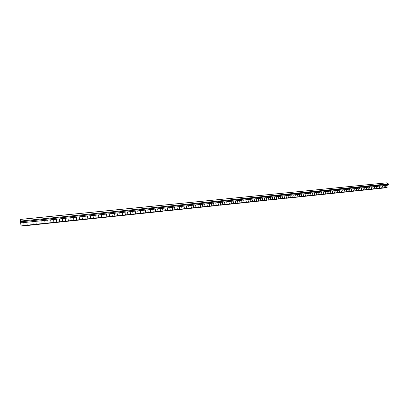 <?xml version="1.0" encoding="UTF-8"?>
<svg xmlns="http://www.w3.org/2000/svg" width="409" height="409" viewBox="0 0 409 409"><rect width="100%" height="100%" fill="white"/><g stroke="black" fill="none" stroke-linecap="round" stroke-linejoin="round"><path stroke-width="0.61" d="M379.169 186.11L379.777 188.217L379.368 188.488L386.076 187.639L385.493 185.461M385.518 185.456L386.101 187.639L384.138 187.987L384.521 187.716L383.913 185.62M384.138 187.987L382.553 188.15L382.936 187.884L382.328 185.783M383.939 185.62L384.547 187.716L384.148 187.982M382.553 188.15L380.963 188.319L381.346 188.048L380.738 185.947M382.354 185.783L382.962 187.879L382.563 188.15M380.963 188.319L379.378 188.483M380.764 185.947L381.372 188.048L380.973 188.314M379.327 188.488L379.751 188.217L379.143 186.11M379.368 188.488L377.768 188.656L378.146 188.385L377.543 186.274M372.732 186.77L373.335 188.892L372.931 189.162L377.752 188.656L376.162 188.825L376.541 188.554L375.937 186.443M377.568 186.274L378.177 188.38L377.778 188.651M376.162 188.825L374.547 188.994L374.93 188.723L374.322 186.606M375.963 186.438L376.566 188.549L376.173 188.82M374.547 188.994L372.916 189.162L373.31 188.892L372.706 186.77M374.347 186.601L374.956 188.718L374.562 188.989M372.89 189.168L371.295 189.331L371.689 189.06L371.081 186.939M369.48 187.102L370.084 189.229L369.69 189.5L371.28 189.336L369.664 189.505L370.058 189.234L369.45 187.107M371.106 186.933L371.715 189.06L371.321 189.331L372.906 189.168M369.639 189.505L368.028 189.679L368.422 189.403L367.819 187.271M368.008 189.679L366.392 189.848L366.781 189.577L366.178 187.44M367.844 187.271L368.448 189.403L368.059 189.674L369.654 189.51M366.367 189.853L364.762 190.021L365.135 189.75L364.531 187.608M366.203 187.44L366.807 189.577L366.418 189.848L368.018 189.679M362.906 187.777L363.509 189.919L363.12 190.19L364.731 190.027L363.095 190.195L363.483 189.924L362.88 187.782M364.557 187.608L365.16 189.745L364.772 190.021M363.069 190.2L361.433 190.369L361.827 190.098L361.224 187.951M361.413 190.374L359.772 190.543L360.16 190.272L359.557 188.12M361.249 187.946L361.853 190.093L361.464 190.369L363.08 190.2M359.751 190.548L358.105 190.722L358.494 190.446L357.89 188.293M359.588 188.12L360.191 190.267L359.802 190.543L361.423 190.374M357.916 188.288L358.519 190.446L358.131 190.717L359.762 190.548M354.562 188.631L355.165 190.798L354.777 191.069L356.791 190.717L356.213 188.462M356.244 188.462L356.842 190.62L356.459 190.896M349.48 189.152L350.084 191.33L349.69 191.606L355.109 190.891L354.531 188.636M354.777 191.069L353.079 191.248L353.448 190.977L352.844 188.81M353.079 191.248L351.387 191.427L351.755 191.151L351.152 188.984M352.875 188.805L353.478 190.972L353.09 191.248M351.387 191.427L349.7 191.601M351.183 188.978L351.781 191.151L351.397 191.427M349.649 191.611L350.058 191.33L349.455 189.157M346.065 189.505L346.668 191.688L346.285 191.964L348.325 191.601L347.747 189.331M347.778 189.331L348.381 191.509L347.998 191.785M344.347 189.679L344.951 191.867L344.557 192.148L346.612 191.785L346.04 189.505M346.285 191.964L344.542 192.148L344.92 191.872L344.322 189.684M344.516 192.148L342.819 192.327L343.197 192.051L342.599 189.858M342.793 192.332L341.091 192.511L341.469 192.235L340.871 190.037M342.624 189.858L343.228 192.046L342.849 192.322L344.531 192.148M340.896 190.037L341.5 192.23L341.116 192.506L342.808 192.332M337.42 190.389L338.018 192.593L337.645 192.869L339.71 192.506L339.133 190.216M339.163 190.211L339.761 192.414L339.383 192.69M337.589 192.879L337.992 192.598L337.394 190.395M337.645 192.869L335.871 193.058L336.244 192.782L335.646 190.574M335.845 193.058L334.117 193.242L335.855 193.063M335.671 190.568L336.275 192.777L335.896 193.053L337.604 192.879M332.159 190.931L332.757 193.145L332.384 193.426L334.465 193.058L333.892 190.752M333.918 190.752L334.516 192.961L334.143 193.237M330.39 191.11L330.988 193.334L330.605 193.615L332.701 193.242L332.128 190.937M332.384 193.426L330.615 193.61M328.621 191.294L329.214 193.518L328.831 193.8L330.937 193.431L330.365 191.115M328.79 193.805L329.189 193.523L328.591 191.3M330.574 193.615L327.052 193.989L327.404 193.708L326.811 191.478M321.464 192.031L322.057 194.27L321.689 194.551L327.036 193.989L325.267 194.173L325.62 193.897L325.022 191.663M326.837 191.478L327.435 193.702L327.062 193.984M325.267 194.173L323.478 194.362L323.826 194.086L323.233 191.847M325.053 191.657L325.651 193.892L325.278 194.173M323.478 194.362L321.658 194.551L322.026 194.27L321.433 192.031M323.263 191.841L323.856 194.081L323.488 194.362M321.638 194.556L319.874 194.74L320.221 194.459L319.628 192.215M314.199 192.772L314.797 195.032L314.419 195.318L319.858 194.74L318.059 194.935L318.412 194.653L317.813 192.404M319.654 192.215L320.252 194.459L319.884 194.74M318.059 194.935L316.244 195.124L316.592 194.842L315.993 192.588M317.844 192.399L318.442 194.648L318.074 194.929M316.244 195.124L314.398 195.318L314.766 195.032L314.168 192.777M316.024 192.588L316.622 194.837L316.254 195.119M314.378 195.318L312.588 195.507L312.931 195.226L312.338 192.966M308.683 193.339L309.276 195.609L308.902 195.896L312.573 195.507L310.748 195.701L311.091 195.42L310.497 193.155M312.369 192.961L312.962 195.221L312.599 195.507M310.748 195.701L308.913 195.891M310.528 193.15L311.121 195.415L310.758 195.696M306.832 193.529L307.425 195.804L307.052 196.09L309.224 195.712L308.652 193.345M307.011 196.095L307.394 195.809L306.801 193.534M308.872 195.901L305.17 196.284L305.533 196.003L304.94 193.723M305.15 196.289L303.304 196.484L303.667 196.197L303.074 193.912M304.971 193.718L305.564 195.998L305.201 196.284L307.021 196.095M303.284 196.484L301.433 196.678L301.791 196.397L301.203 194.106M303.105 193.912L303.698 196.197L303.34 196.478M301.413 196.683L299.577 196.877L299.915 196.591L299.322 194.301M301.234 194.101L301.827 196.392L301.464 196.678L303.294 196.484M297.691 197.077L299.557 196.872L297.67 197.072M299.352 194.295L299.945 196.591L299.587 196.872M293.672 194.878L294.26 197.184L293.897 197.475L298.003 196.887L297.435 194.495M297.466 194.49L298.054 196.785L297.701 197.072M295.574 194.684L296.162 196.985L295.794 197.276L296.131 196.99L295.538 194.689M295.794 197.276L293.907 197.47M293.851 197.475L294.229 197.189L293.636 194.883M293.897 197.475L291.985 197.675L292.317 197.389L291.729 195.078M289.848 195.272L290.436 197.588L290.083 197.874L291.954 197.68L290.058 197.874L290.405 197.588L289.812 195.277M291.76 195.073L292.353 197.383L291.995 197.67M285.993 195.666L286.581 197.992L286.223 198.283L290.053 197.874L288.151 198.079L288.478 197.792L287.89 195.471M288.151 198.079L286.198 198.283L286.551 197.992L285.963 195.671M287.926 195.466L288.514 197.787L288.161 198.074M284.24 198.488L284.613 198.196L284.025 195.87M284.056 195.865L284.644 198.196L284.296 198.483M282.297 198.692L282.665 198.401L282.082 196.069M282.113 196.064L282.675 198.498L280.4 198.892L280.712 198.605L280.129 196.269M280.16 196.264L280.748 198.605L280.4 198.892L282.307 198.692M278.386 199.101L278.754 198.81L278.166 196.468M278.202 196.468L278.785 198.81L278.442 199.096M274.26 196.872L274.843 199.224L274.49 199.515L276.765 199.117L276.203 196.673M276.474 199.306L278.733 198.912M276.233 196.668L276.796 199.111M274.449 199.515L274.812 199.224L274.229 196.872M276.433 199.311L272.491 199.72L272.829 199.434L272.246 197.077M270.288 197.276L270.87 199.638L270.533 199.929L272.486 199.725L270.502 199.929L270.84 199.643L270.257 197.281M272.276 197.072L272.859 199.428L272.522 199.72L274.459 199.515M268.294 197.481L268.871 199.848L268.534 200.139L270.487 199.935L268.509 200.139L268.841 199.853L268.258 197.486M266.474 200.354L266.837 200.062L266.254 197.69M266.29 197.69L266.867 200.057L266.53 200.349M262.256 198.104L262.834 200.482L262.491 200.778L264.802 200.374L264.24 197.9M264.275 197.895L264.833 200.369L262.501 200.773L262.803 200.487L262.22 198.104M260.461 200.988L262.466 200.778L260.446 200.983M260.415 200.993L260.773 200.696L260.196 198.314M260.226 198.309L260.804 200.696L260.472 200.988M256.146 198.728L256.724 201.121L256.392 201.417L258.713 201.013L258.156 198.523M258.191 198.518L258.749 201.008L256.392 201.417L256.694 201.126L256.116 198.733M252.036 199.152L252.614 201.555L252.276 201.852L256.361 201.417L254.332 201.632L254.638 201.34L254.061 198.943M254.332 201.632L252.251 201.852L252.578 201.555L252 199.152M254.096 198.938L254.674 201.34L254.342 201.632M252.23 201.852L250.18 202.066L250.512 201.775L249.935 199.367M250.16 202.072L248.115 202.281L248.432 201.995L247.859 199.577M249.971 199.362L250.543 201.77L250.216 202.066L252.241 201.852M248.089 202.286L246.034 202.501L248.099 202.291M247.895 199.577L248.468 201.99L248.14 202.281L250.175 202.072M243.718 200.001L244.291 202.429L243.968 202.721L246.33 202.312L245.773 199.791M245.809 199.786L246.382 202.21L246.06 202.501M241.617 200.221L242.189 202.649L241.857 202.946L244.234 202.532L243.682 200.006M239.51 200.436L240.083 202.869L239.761 203.166L242.133 202.752L241.581 200.221M239.705 203.171L240.047 202.874L239.475 200.441M241.821 202.951L237.619 203.385M237.588 203.391L237.926 203.094L237.358 200.655M237.394 200.65L237.961 203.089L237.644 203.385M235.466 203.616L235.804 203.319L235.231 200.875M235.267 200.87L235.84 203.314L235.512 203.616L233.36 203.83L233.667 203.544L233.099 201.095M230.993 201.31L231.56 203.764L231.243 204.06L233.34 203.84L231.208 204.06L231.525 203.769L230.957 201.315M233.135 201.09L233.703 203.539L233.386 203.835L235.477 203.616M231.187 204.065L229.071 204.285L229.372 203.994L228.805 201.535M226.929 204.515L229.06 204.29L226.908 204.51M228.841 201.53L229.408 203.989L229.096 204.285L231.203 204.065M224.515 201.974L225.078 204.444L224.771 204.74L227.194 204.321L226.647 201.755M226.683 201.749L227.251 204.214L226.939 204.51M222.338 202.194L222.905 204.669L222.593 204.97L225.027 204.551L224.48 201.98M220.149 202.419L220.717 204.899L220.41 205.2L222.849 204.776L222.302 202.199M220.354 205.206L220.681 204.904L220.114 202.424M222.557 204.97L220.364 205.206M218.161 205.436L218.483 205.134L217.92 202.649M217.956 202.644L218.524 205.129L218.217 205.43M215.957 205.666L216.279 205.364L215.717 202.874M215.753 202.874L216.32 205.364L215.988 205.655M211.325 203.324L211.882 205.829L211.576 206.131L214.05 205.701L213.508 203.104M213.544 203.099L214.106 205.594L213.774 205.891M209.091 203.554L209.653 206.059L209.347 206.366L211.831 205.937L211.284 203.329M213.759 205.901L209.326 206.356M206.857 203.784L207.414 206.294L207.107 206.601L209.597 206.172L209.055 203.559M207.061 206.601L207.378 206.3L206.816 203.789M209.306 206.366L204.843 206.831L205.129 206.535L204.572 204.019M204.812 206.836L202.588 207.066M204.607 204.014L205.165 206.53L204.868 206.831L207.072 206.601M200.083 204.48L200.64 207.005L200.338 207.312L202.854 206.877L202.312 204.249M202.348 204.244L202.91 206.77L202.613 207.072L204.822 206.842M200.292 207.312L200.604 207.01L200.047 204.485M198.017 207.552L198.324 207.251L197.772 204.715M198.074 207.547L200.584 207.118M197.808 204.715L198.35 207.353M193.232 205.18L193.784 207.726L193.488 208.033L196.023 207.593L195.487 204.95M195.522 204.945L196.08 207.486L195.763 207.782M193.442 208.033L193.743 207.731L193.191 205.185M193.488 208.033L191.167 208.268M191.136 208.278L191.443 207.971L190.885 205.42M190.926 205.42L191.478 207.966L191.192 208.268M186.289 205.896L186.841 208.452L186.56 208.759L189.111 208.319L188.575 205.661M188.615 205.655L189.162 208.212L188.856 208.508M183.958 206.136L184.51 208.697L184.229 209.004L186.785 208.564L186.253 205.896M188.835 208.524L186.53 208.754M181.616 206.376L182.163 208.943L181.877 209.255L184.454 208.81L183.917 206.136M186.519 208.764L184.198 208.999M179.265 206.617L179.812 209.193L179.525 209.5L182.112 209.055L181.576 206.376M184.178 209.009L179.536 209.495M179.479 209.5L179.771 209.193L179.224 206.617M174.531 207.102L175.078 209.689L174.807 209.996L177.394 209.551L176.862 206.862M176.903 206.857L177.45 209.439L177.148 209.74M172.148 207.343L172.695 209.94L172.424 210.246L175.021 209.802L174.49 207.102M177.128 209.751L172.399 210.236M169.761 207.588L170.302 210.19L170.032 210.497L172.639 210.052L172.112 207.348M169.975 210.502L170.262 210.195L169.72 207.593M164.945 208.084L165.487 210.696L165.221 211.003L167.843 210.553L167.317 207.838M167.358 207.838L167.9 210.441L167.608 210.742M165.164 211.008L165.446 210.696L164.909 208.089M167.583 210.758L165.175 211.008M160.093 208.58L160.63 211.202L160.364 211.514L163.012 211.059L162.485 208.334M162.526 208.334L163.063 210.947L162.802 211.254M160.313 211.519L160.589 211.208L160.052 208.585M155.2 209.086L155.737 211.719L155.471 212.031L158.135 211.571L157.608 208.835M157.649 208.83L158.176 211.571L155.476 212.026M152.736 209.336L153.273 211.974L153.017 212.286L155.681 211.831L155.159 209.086M150.261 209.592L150.793 212.235L150.543 212.547L153.217 212.087L152.695 209.342M155.435 212.031L152.986 212.276M147.777 209.843L148.309 212.496L148.058 212.808L150.742 212.348L150.221 209.592M152.966 212.291L150.517 212.537M145.282 210.103L145.814 212.757L145.558 213.074L148.257 212.608L147.736 209.848M150.502 212.547L148.032 212.798M145.507 213.074L145.773 212.762L145.241 210.103M148.012 212.813L143.032 213.324M143.002 213.34L143.268 213.023L142.736 210.364M142.777 210.359L143.308 213.023L143.063 213.329M137.736 210.875L138.262 213.549L138.012 213.866L140.737 213.401L140.221 210.62M140.261 210.615L140.788 213.283L140.517 213.585M137.961 213.866L138.222 213.554L137.695 210.88M140.497 213.605L135.456 214.117M132.649 211.397L133.17 214.086L132.935 214.398L135.67 213.933L135.154 211.141M135.195 211.136L135.722 213.815L135.481 214.127L137.971 213.871M130.088 211.657L130.609 214.352L130.369 214.669L133.119 214.198L132.608 211.402M135.435 214.137L130.348 214.653M127.516 211.923L128.037 214.623L127.797 214.94L130.558 214.469L130.047 211.663M127.746 214.94L127.997 214.628L127.475 211.928M125.164 215.211L125.41 214.899L124.893 212.194M124.934 212.189L125.456 214.894L125.195 215.195M119.735 212.721L120.251 215.441L120.021 215.758L122.807 215.282L122.296 212.46M122.342 212.455L122.858 215.165L122.603 215.466M119.97 215.758L120.21 215.446L119.694 212.726M122.588 215.482L117.383 216.018M114.494 213.258L115.006 215.988L114.776 216.31L117.582 215.829L117.076 212.992M117.122 212.992L117.414 216.029L119.975 215.763M111.851 213.529L112.368 216.269L112.138 216.586L114.955 216.105L114.448 213.263M117.363 216.039L114.76 216.295M109.203 213.8L109.494 216.862L112.311 216.387L111.81 213.534M114.74 216.31L112.117 216.571M106.539 214.076L106.826 217.143L109.658 216.663L109.157 213.805M112.097 216.591L109.469 216.847M103.866 214.352L104.152 217.424L106.994 216.944L106.493 214.081M104.101 217.43L103.82 214.352M101.417 217.711L101.135 214.628M101.176 214.623L101.683 217.389L101.447 217.69M95.767 215.18L96.059 218.278L98.932 217.787L98.436 214.909M98.477 214.904L98.983 217.67L98.753 217.971M93.047 215.461L93.344 218.559L96.217 218.074L95.721 215.185M98.727 217.997L96.043 218.258M93.288 218.564L93.001 215.466M90.553 218.851L90.266 215.742M90.614 218.846L93.492 218.36M90.312 215.742L90.803 218.641M84.806 216.305L85.103 219.428L88.007 218.938L87.516 216.029M87.562 216.024L87.838 219.117M82.03 216.591L82.332 219.72L85.246 219.224L84.76 216.31M87.812 219.142L85.082 219.408M79.249 216.872L79.55 220.011L82.475 219.515L81.984 216.596M85.062 219.428L82.311 219.699M76.452 217.164L76.754 220.303L79.689 219.812L79.203 216.877M82.291 219.72L79.525 219.991M76.698 220.308L76.406 217.169M73.886 220.604L73.594 217.455M73.64 217.45L73.922 220.579M67.981 218.033L68.283 221.197L71.253 220.696L70.772 217.746M70.818 217.741L71.1 220.875M65.133 218.324L65.44 221.494L68.415 220.993L67.935 218.033M71.079 220.901L68.267 221.172M62.27 218.616L62.582 221.796L65.563 221.295L65.087 218.329M68.242 221.197L65.42 221.473M59.397 218.912L59.709 222.097L62.7 221.591L62.224 218.621M65.389 221.499L62.557 221.77M59.648 222.102L59.351 218.917M62.531 221.801L59.683 222.072M56.759 222.404L56.462 219.214M56.508 219.209L56.795 222.373M50.69 219.802L51.007 223.012L54.029 222.506L53.559 219.51M53.61 219.505L53.896 222.68M47.766 220.103L48.073 223.324L51.115 222.808L50.644 219.807M53.865 222.711L50.982 222.987M44.821 220.405L45.133 223.631L48.185 223.12L47.715 220.108M50.951 223.017L48.052 223.294M45.077 223.636L44.775 220.41M48.027 223.329L45.113 223.6M38.896 221.013L39.208 224.255L42.132 223.943L41.815 220.717M41.866 220.712L42.158 223.907M35.915 221.32L36.232 224.567L39.167 224.255L38.85 221.018M42.127 223.948L39.192 224.219M32.914 221.627L33.231 224.884L36.181 224.572L35.864 221.325M39.162 224.26L36.207 224.531M29.903 221.939L30.22 225.201L33.185 224.884L32.868 221.632M36.176 224.572L33.211 224.848M26.876 222.245L27.198 225.517L30.174 225.201L29.852 221.944M33.18 224.889L30.2 225.165M23.84 222.557L24.162 225.834L27.152 225.517L26.83 222.251M30.169 225.206L27.178 225.477M27.147 225.523L24.136 225.799M24.105 225.845L21.053 226.162L24.111 225.84L23.788 222.562M386.546 185.354L387.149 187.44L386.127 187.547M386.101 187.639L387.149 187.44M20.568 222.159L21.053 226.162L24.243 225.63M387.124 187.532L385.728 187.818M385.718 187.818L386.75 187.705M21.064 222.844L21.406 221.744L388.509 184.387L387.415 185.262L21.064 222.844L20.69 222.491M24.243 225.512L21.186 225.952M21.186 225.829L20.701 222.649M386.612 182.849L388.376 183.851L21.299 220.983L20.501 219.418L386.505 182.864M388.509 184.387L388.376 183.851M21.299 220.983L21.406 221.744M20.562 222.164L20.501 219.418M20.736 221.857L20.992 222.107L21.258 221.402L20.726 220.303L20.736 221.857L21.181 221.811M45.087 223.631L42.183 223.938M56.774 222.404L53.922 222.706L56.769 222.409M59.658 222.102L56.82 222.399L59.653 222.102M71.12 220.901L73.896 220.609L71.125 220.896M76.708 220.308L73.947 220.599L76.703 220.313M90.568 218.851L87.863 219.137L90.558 218.856M101.432 217.711L98.779 217.987L101.422 217.711M101.468 217.706L104.111 217.43L101.473 217.706M106.79 217.143L104.162 217.419M109.454 216.867L106.836 217.138M125.18 215.211L122.634 215.482L125.174 215.216M127.761 214.94L125.226 215.206M130.333 214.669L127.807 214.935M143.017 213.334L140.548 213.595L143.012 213.34M160.328 211.514L157.93 211.77L160.323 211.519M162.762 211.259L160.369 211.509M167.624 210.753L169.986 210.502L167.634 210.747M172.383 210.246L170.032 210.497M179.495 209.5L177.174 209.745L179.49 209.505M191.156 208.273L188.881 208.513L191.146 208.278M195.753 207.792L193.498 208.028M202.578 207.072L200.349 207.307M213.795 205.896L215.967 205.666L213.805 205.891M218.181 205.43L216.013 205.661M224.735 204.745L222.593 204.97M237.609 203.391L235.518 203.61L237.598 203.396M243.933 202.726L241.867 202.941M260.436 200.988L258.437 201.197L260.431 200.993M297.67 197.077L295.804 197.271M24.295 225.625L27.285 225.313M27.337 225.308L30.312 224.996M30.363 224.991L33.323 224.679M33.374 224.674L36.324 224.362M36.375 224.357L39.31 224.05M39.361 224.045L42.28 223.738M42.331 223.733L45.241 223.426M45.287 223.421L48.185 223.12M48.231 223.115L51.115 222.808M51.161 222.803L54.029 222.506M54.08 222.501L56.933 222.199M56.984 222.194L59.826 221.898M59.872 221.893L62.7 221.591M62.751 221.586L65.563 221.295M65.614 221.289L68.415 220.993M68.461 220.988L71.253 220.696M71.299 220.691L74.075 220.4M74.126 220.395L76.887 220.103M76.933 220.098L79.689 219.812M79.735 219.807L82.475 219.515M82.521 219.51L85.246 219.224M85.292 219.219L88.007 218.938M88.053 218.933L90.757 218.646M93.538 218.355L96.217 218.074M96.263 218.069L98.932 217.787M98.973 217.782L101.631 217.506M101.677 217.501L104.321 217.225M104.361 217.22L106.994 216.944M107.04 216.939L109.658 216.663M109.704 216.658L112.311 216.387M112.357 216.381L114.955 216.105M114.995 216.1L117.582 215.829M117.623 215.824L120.2 215.558M120.241 215.553L122.807 215.282M122.848 215.277L125.399 215.011M125.445 215.006L127.986 214.74M128.027 214.735L130.558 214.469M130.599 214.464L133.119 214.198M133.16 214.193L135.67 213.933M135.711 213.927L138.206 213.667M138.252 213.662L140.737 213.401M140.778 213.396L143.252 213.135M143.293 213.13L145.762 212.874M145.803 212.869L148.257 212.608M148.298 212.608L150.742 212.348M150.783 212.343L153.217 212.087M153.257 212.087L155.681 211.831M155.722 211.826L158.135 211.571M158.176 211.571L160.579 211.315M160.619 211.31L163.012 211.059M163.053 211.059L165.435 210.809M165.471 210.804L167.843 210.553M167.884 210.548L170.246 210.303M170.287 210.298L172.639 210.052M172.68 210.047L175.021 209.802M175.062 209.797L177.394 209.551M177.434 209.546L179.756 209.301M179.796 209.301L182.112 209.055M182.148 209.05L184.454 208.81M184.49 208.805L186.785 208.564M186.826 208.559L189.111 208.319M189.147 208.319L191.422 208.079M191.463 208.074L193.728 207.833M193.769 207.833L196.023 207.593M196.064 207.593L198.309 207.353M200.625 207.112L202.854 206.877M202.89 206.872L205.108 206.642M205.149 206.637L207.358 206.407M207.399 206.402L209.597 206.172M209.638 206.167L211.831 205.937M211.867 205.931L214.05 205.701M214.086 205.696L216.264 205.471M216.3 205.466L218.467 205.236M218.503 205.236L220.661 205.006M220.696 205.006L222.849 204.776M222.885 204.776L225.027 204.551M225.062 204.546L227.194 204.321M227.23 204.316L229.352 204.096M229.388 204.091L231.504 203.871M231.54 203.866L233.646 203.646M233.682 203.641L235.783 203.421M235.819 203.416L237.91 203.196M237.946 203.191L240.027 202.976M240.063 202.971L242.133 202.752M242.169 202.752L244.234 202.532M244.27 202.527L246.33 202.312M246.366 202.307L248.411 202.092M248.447 202.092L250.492 201.877M250.523 201.872L252.558 201.657M252.593 201.657L254.618 201.443M254.654 201.438L256.673 201.228M256.704 201.223L258.713 201.013M258.749 201.008L260.753 200.799M260.784 200.793L262.782 200.584M262.813 200.584L264.802 200.374M264.833 200.369L266.816 200.159M266.847 200.159L268.82 199.95M268.851 199.95L270.819 199.74M270.85 199.74L272.808 199.531M272.839 199.531L274.792 199.326M274.822 199.321L276.765 199.117M278.764 198.907L280.692 198.702M280.722 198.702L282.645 198.498M282.675 198.498L284.587 198.293M284.623 198.293L286.525 198.094M286.561 198.089L288.457 197.89M288.488 197.884L290.38 197.685M290.41 197.685L292.297 197.486M292.328 197.481L294.204 197.286M294.235 197.281L296.106 197.087M296.136 197.082L298.003 196.887M298.033 196.882L299.889 196.688M299.92 196.688L301.77 196.494M301.801 196.489L303.642 196.294M303.672 196.289L305.508 196.1M305.543 196.095L307.369 195.906M307.399 195.901L309.224 195.712M309.255 195.707L311.07 195.517M311.101 195.512L312.905 195.323M312.936 195.318L314.741 195.129M314.772 195.129L316.566 194.94M316.597 194.935L318.386 194.745M318.417 194.745L320.196 194.556M320.227 194.551L322.006 194.367M322.036 194.362L323.805 194.178M323.831 194.173L325.595 193.989M325.625 193.989L327.384 193.805M327.415 193.8L329.163 193.615M329.194 193.61L330.937 193.431M330.968 193.426L332.701 193.242M332.732 193.242L334.465 193.058M334.496 193.058L336.218 192.874M336.249 192.869L337.967 192.69M337.998 192.69L339.71 192.506M339.736 192.506L341.443 192.327M341.474 192.322L343.171 192.143M343.202 192.143L344.894 191.964M344.925 191.959L346.612 191.785M346.643 191.78L348.325 191.601M348.356 191.601L350.032 191.422M350.058 191.422L351.73 191.248M351.755 191.243L353.422 191.069M353.453 191.064L355.109 190.891M355.14 190.891L356.791 190.717M356.817 190.712L358.468 190.538M358.494 190.538L360.135 190.364M360.165 190.359L361.801 190.19M361.827 190.185L363.458 190.016M363.483 190.011L365.109 189.842M365.135 189.837L366.755 189.669M366.781 189.664L368.397 189.495M368.422 189.495L370.033 189.326M370.058 189.321L371.658 189.152M371.689 189.152L373.284 188.984M373.31 188.978L374.9 188.815M374.93 188.81L376.515 188.646M376.541 188.641L378.12 188.477M378.146 188.472L379.721 188.309M379.751 188.304L381.321 188.14M381.346 188.135L382.911 187.971M382.936 187.971L384.496 187.808M384.521 187.803L386.076 187.639M27.285 225.19L24.295 225.507M30.312 224.873L27.337 225.185M33.328 224.556L30.363 224.868M36.329 224.244L33.38 224.551M39.315 223.933L36.375 224.239M42.285 223.621L39.361 223.922M45.246 223.309L42.337 223.616M48.185 222.997L45.292 223.304M51.12 222.69L48.236 222.992M54.034 222.384L51.166 222.685M56.938 222.082L54.085 222.378M59.832 221.78L56.989 222.077M62.705 221.479L59.878 221.775M65.568 221.177L62.756 221.473M68.421 220.875L65.619 221.172M71.258 220.579L68.467 220.87M74.085 220.282L71.304 220.574M76.897 219.986L74.131 220.277M79.694 219.694L76.943 219.981M82.48 219.403L79.74 219.689M85.256 219.112L82.526 219.398M88.017 218.82L85.302 219.106M90.767 218.534L88.063 218.815M93.503 218.248L90.813 218.529M96.227 217.961L93.549 218.242M98.937 217.675L96.273 217.956M101.642 217.394L98.983 217.67M104.326 217.107L101.683 217.389M107.005 216.831L104.372 217.107M109.668 216.55L107.051 216.826M112.322 216.269L109.714 216.545M114.965 215.993L112.368 216.269M117.593 215.717L115.006 215.988M120.21 215.446L117.634 215.712M122.818 215.17L120.251 215.441M125.41 214.899L122.858 215.165M127.997 214.628L125.456 214.894M130.568 214.357L128.037 214.623M133.129 214.086L130.609 214.352M135.681 213.82L133.17 214.086M138.222 213.554L135.722 213.815M140.747 213.288L138.262 213.549M143.268 213.023L140.788 213.283M145.773 212.762L143.308 213.023M148.268 212.501L145.814 212.757M150.752 212.24L148.309 212.496M153.227 211.98L150.793 212.235M155.696 211.719L153.273 211.974M158.145 211.463L155.737 211.719M160.589 211.208L158.186 211.458M163.022 210.952L160.63 211.202M165.446 210.696L163.063 210.947M167.859 210.446L165.487 210.696M170.262 210.195L167.9 210.441M172.654 209.94L170.302 210.19M175.037 209.694L172.695 209.94M177.409 209.444L175.078 209.689M179.771 209.193L177.45 209.439M182.128 208.948L179.812 209.193M184.469 208.702L182.163 208.943M186.801 208.457L184.51 208.697M189.127 208.212L186.841 208.452M191.443 207.971L189.162 208.212M193.743 207.731L191.478 207.966M196.039 207.491L193.784 207.726M198.324 207.251L196.08 207.486M200.604 207.01L198.365 207.245M202.869 206.77L200.64 207.005M205.129 206.535L202.91 206.77M207.378 206.3L205.165 206.53M209.618 206.064L207.414 206.294M211.847 205.829L209.653 206.059M214.071 205.599L211.882 205.829M216.279 205.364L214.106 205.594M218.483 205.134L216.32 205.364M220.681 204.904L218.524 205.129M222.864 204.674L220.717 204.899M225.042 204.444L222.905 204.669M227.215 204.219L225.078 204.444M229.372 203.994L227.251 204.214M231.525 203.769L229.408 203.989M233.667 203.544L231.56 203.764M235.804 203.319L233.703 203.539M237.926 203.094L235.84 203.314M240.047 202.874L237.961 203.089M242.154 202.649L240.083 202.869M244.255 202.429L242.189 202.649M246.351 202.21L244.291 202.429M248.432 201.995L246.382 202.21M250.512 201.775L248.468 201.99M252.578 201.555L250.543 201.77M254.638 201.34L252.614 201.555M256.694 201.126L254.674 201.34M258.733 200.911L256.724 201.121M260.773 200.696L258.769 200.906M262.803 200.487L260.804 200.696M264.822 200.272L262.834 200.482M266.837 200.062L264.858 200.272M268.841 199.853L266.867 200.057M270.84 199.643L268.871 199.848M272.829 199.434L270.87 199.638M274.812 199.224L272.859 199.428M276.786 199.019L274.843 199.224M278.754 198.81L276.816 199.014M280.712 198.605L278.785 198.81M282.665 198.401L280.748 198.605M284.613 198.196L282.701 198.396M286.551 197.992L284.644 198.196M288.478 197.792L286.581 197.992M290.405 197.588L288.514 197.787M292.317 197.389L290.436 197.588M294.229 197.189L292.353 197.383M296.131 196.99L294.26 197.184M298.023 196.79L296.162 196.985M299.915 196.591L298.054 196.785M301.791 196.397L299.945 196.591M303.667 196.197L301.827 196.392M305.533 196.003L303.698 196.197M307.394 195.809L305.564 195.998M309.245 195.614L307.425 195.804M311.091 195.42L309.276 195.609M312.931 195.226L311.121 195.415M314.766 195.032L312.962 195.221M316.592 194.842L314.797 195.032M318.412 194.653L316.622 194.837M320.221 194.459L318.442 194.648M322.026 194.27L320.252 194.459M323.826 194.086L322.057 194.27M325.62 193.897L323.856 194.081M327.404 193.708L325.651 193.892M329.189 193.523L327.435 193.702M330.963 193.334L329.214 193.518M332.727 193.15L330.988 193.334M334.49 192.966L332.757 193.145M336.244 192.782L334.516 192.961M337.992 192.598L336.275 192.777M339.736 192.414L338.018 192.593M341.469 192.235L339.761 192.414M343.197 192.051L341.5 192.23M344.92 191.872L343.228 192.046M346.638 191.688L344.951 191.867M348.35 191.509L346.668 191.688M350.058 191.33L348.381 191.509M351.755 191.151L350.084 191.33M353.448 190.977L351.781 191.151M355.135 190.798L353.478 190.972M356.817 190.625L355.165 190.798M358.494 190.446L356.842 190.62M360.16 190.272L358.519 190.446M361.827 190.098L360.191 190.267M363.483 189.924L361.853 190.093M365.135 189.75L363.509 189.919M366.781 189.577L365.16 189.745M368.422 189.403L366.807 189.577M370.058 189.234L368.448 189.403M371.689 189.06L370.084 189.229M373.31 188.892L371.715 189.06M374.93 188.723L373.335 188.892M376.541 188.554L374.956 188.718M378.146 188.385L376.566 188.549M379.751 188.217L378.177 188.38M381.346 188.048L379.777 188.217M382.936 187.884L381.372 188.048M384.521 187.716L382.962 187.879M386.101 187.552L384.547 187.716M21.202 221.744L20.726 221.79M45.082 223.636L42.178 223.943M79.499 220.016L76.749 220.308M96.018 218.283L93.339 218.564M127.756 214.945L125.215 215.211M145.517 213.074L143.053 213.334M193.447 208.038L191.187 208.273M218.171 205.436L216.003 205.666M226.893 204.52L224.761 204.745M239.715 203.171L237.634 203.391M246.013 202.506L243.958 202.726M293.861 197.475L291.985 197.675M301.423 196.683L299.577 196.877M305.16 196.289L303.325 196.484M314.388 195.318L312.588 195.507M321.648 194.556L319.874 194.74M328.8 193.805L327.052 193.989M334.102 193.247L332.369 193.426M339.342 192.695L337.629 192.874M347.957 191.79L346.275 191.964M356.418 190.901L354.767 191.075M366.377 189.853L364.762 190.021M379.342 188.488L377.768 188.656M386.556 182.838L20.481 219.398"/></g></svg>
